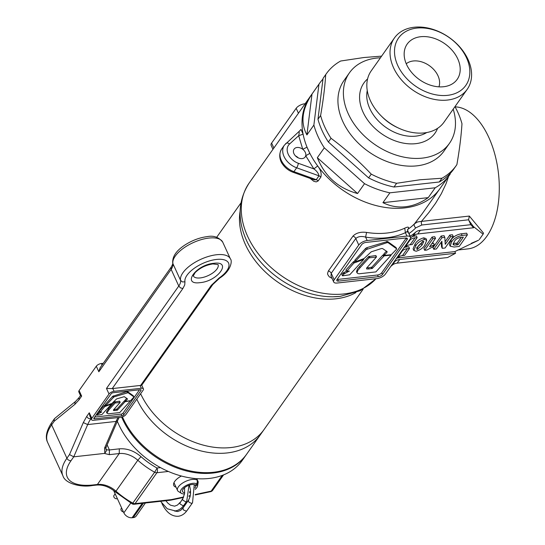 <?xml version="1.0" encoding="UTF-8"?>
<svg xmlns="http://www.w3.org/2000/svg" width="545" height="545" viewBox="0 0 545 545"><rect width="100%" height="100%" fill="white"/><g stroke="black" fill="none" stroke-linecap="round" stroke-linejoin="round"><path stroke-width="0.82" d="M117.352 498.62A2.378 1.71 -144.8 0 1 113.925 497.047A2.378 1.71 -144.8 0 1 113.973 495.453L115.145 493.797M123.442 511.919A2.378 1.71 -144.8 0 1 121.324 510.604A2.378 1.71 -144.8 0 1 121.133 508.608L121.61 507.92M117.325 421.292A74.788 53.71 35.2 0 0 209.123 478.456A74.788 53.71 35.2 0 0 242.232 460.457L246.047 455.041A74.788 53.71 -144.8 0 1 212.938 473.046A74.788 53.71 -144.8 0 1 121.658 417.116M136.802 399.158A74.788 53.71 35.2 0 0 227.129 452.943A74.788 53.71 35.2 0 0 260.238 434.944A74.788 53.71 -144.8 0 1 227.129 452.943A74.788 53.71 -144.8 0 1 136.802 399.158M140.624 393.749A74.788 53.71 35.2 0 0 230.951 447.534A74.788 53.71 35.2 0 0 264.059 429.535A74.788 53.71 -144.8 0 1 230.951 447.534A74.788 53.71 -144.8 0 1 140.624 393.749M246.32 454.659A74.788 53.71 -144.8 0 1 246.047 455.041M387.114 251.627L387.025 252.301L387.114 251.627L382.508 248.52L381.439 248.534L371.22 251.817L364.108 258.521L355.871 261.634L355.435 261.341L354.89 260.142L365.647 248.363L366.812 247.668L387.536 241.469L395.983 247.525L395.881 248.193L395.983 247.525L396.528 248.718L396.426 249.385L391.256 254.685L384.729 255.414L383.959 253.868L386.425 251.163M386.541 251.238L387.025 252.301L384.504 255.067L384.729 255.414M384.184 254.215L383.959 253.868L384.184 254.215M355.871 261.634L355.435 261.341L366.192 249.562L387.025 242.668L388.088 242.661L396.528 248.718L396.426 249.385M355.279 260.456L354.89 260.142L355.279 260.456M353.855 263.065L353.31 261.873L346.007 269.87L346.743 271.362L353.855 263.065L363.713 259.474L363.181 258.875M355.081 261.007L353.31 261.873M346.743 271.362L349.427 271.063M343.793 274.087L343.248 272.888L341.94 274.319L342.676 275.811L343.793 274.087L349.229 271.083M346.463 271.247L343.248 272.888M342.676 275.811L349.713 274.796L363.713 259.474M390.901 255.448L390.711 255.149L390.901 255.448L375.88 271.907L359.053 273.781L357.67 273.461L356.989 272.684L357.908 270.279L360.122 267.656L359.577 266.464L368.522 256.634L375.662 255.564L376.404 257.056L366.567 268.113L366.683 268.971L368.924 268.964L368.372 267.772L371.874 267.145L382.903 255.033L384.109 254.624M390.533 254.767L390.711 255.149L384.164 255.878L383.619 254.678M368.924 268.964L372.419 268.344L384.164 255.878M366.71 267.881L368.372 267.772M360.122 267.656L369.074 257.826L376.404 257.056M356.532 271.73L357.356 269.094L359.577 266.464M337.069 279.449A3.399 1.492 155.4 0 0 337.757 279.435L377.549 275.007A3.399 1.492 155.4 0 0 381.752 272.759L406.284 238.008M298.265 157.873A6.799 4.885 35.2 0 0 297.311 157.028A6.799 4.885 35.2 0 0 295.519 155.938M285.641 143.73A3.399 2.337 47.7 0 1 285.873 143.464A3.399 2.337 47.7 0 1 289.531 144.043L298.68 135.705L303.109 134.152L300.983 129.424L298.796 131.74C299.375 131.611 299.334 132.932 298.68 135.705L302.768 149.296A6.799 4.885 35.2 0 0 297.079 147.484A6.799 4.885 35.2 0 0 294.068 149.119A6.799 4.885 35.2 0 0 295.111 155.489A6.799 4.885 35.2 0 0 302.168 158.595A6.799 4.885 35.2 0 0 305.173 156.96A6.799 4.885 35.2 0 0 305.725 155.754A6.799 4.885 35.2 0 0 302.768 149.296L307.033 147.177L309.867 153.377A79.55 57.123 -144.8 0 1 307.033 147.177A79.55 57.123 -144.8 0 1 303.109 134.152A79.55 57.123 -144.8 0 1 309.887 97.01A79.55 57.123 -144.8 0 0 322.129 171.566A79.55 57.123 -144.8 0 0 404.642 207.911A79.55 57.123 -144.8 0 1 317.68 165.973C320.678 169.815 321.741 173.528 320.855 177.105L318.13 180.967L316.223 181.901L313.831 181.308L310.207 178.453M457.766 250.019L468.012 248.881A71.388 38.606 -96.3 0 0 497.442 208.946A71.388 38.606 -96.3 0 0 488.776 137.347A71.388 38.606 -96.3 0 0 455.089 106.861M448.542 176.464L446.082 183.624L441.348 193.7L435.496 203.387L428.792 212.611L421.469 221.393L469.347 216.065L483.544 233.165L483.088 234.18L472.822 226.086L473.585 227.756L470.778 224.683L468.584 219.798L469.347 216.065M399.587 256.368L398.531 257.86L454.816 251.599L478.558 240.222L471.289 243.315M332.048 278.372L329.296 276.833L327.77 274.619L327.565 273.386L328.383 270.94L352.942 236.155C356.089 232.913 360.633 231.666 366.574 232.422A79.55 57.123 35.2 0 0 386.909 233.035A79.55 57.123 35.2 0 0 404.731 228.178C408.273 226.516 409.377 226.849 408.042 229.186A79.55 57.123 35.2 0 0 414.52 223.757L421.959 214.083L439.856 188.768A79.55 57.123 -144.8 0 1 404.642 207.911A79.55 57.123 -144.8 0 0 439.856 188.768L449.543 175.047A79.55 57.123 35.2 0 0 450.156 174.155L450.245 173.439M449.816 235.059L450.579 236.728L453.236 236.428L452.473 234.766L449.816 235.059L445.088 241.762M441.259 242.123L441.511 246.667L442.274 248.336L441.879 241.244L436.416 248.983L433.759 249.283L441.947 237.688L444.815 237.368L445.245 244.289L450.579 236.728M444.815 237.368L444.052 235.699L441.178 236.019L432.996 247.614L433.759 249.283M407.224 245.543L406.175 247.035L408.743 246.749L409.506 248.418L404.594 255.373L402.469 255.612A13.598 9.762 35.2 0 0 397.584 257.628A86.008 61.762 -144.8 0 1 396.14 258.841M479.225 239.65L483.088 234.18M414.868 234.718L413.812 236.21L416.387 235.924L417.15 237.593L412.238 244.548L410.113 244.787A13.598 9.762 35.2 0 0 405.228 246.803A86.008 61.762 -144.8 0 1 403.777 248.023M467.412 234.854L466.649 233.185L461.343 233.778C456.472 234.711 452.99 236.843 450.899 240.175L449.393 244.501L450.156 246.17L451.662 241.837C453.753 238.506 457.235 236.373 462.106 235.447L467.412 234.854L459.224 246.449L454.067 247.021L450.156 246.17M435.523 238.397L434.76 236.734L432.103 237.027L423.915 248.622L424.678 250.291L432.866 238.696L435.523 238.397L429.569 246.831L434.283 244.78L432.9 246.742L426.864 250.046L424.678 250.291M434.283 244.78L433.52 243.118L431.742 243.751M426.749 240.243L425.986 238.574L423.676 237.824C419.378 239.166 416.489 241.292 414.997 244.201L413.096 248.82L413.859 250.482L415.76 245.863C417.252 242.961 420.147 240.835 424.439 239.493L426.749 240.243L424.828 244.882C423.336 247.784 420.447 249.903 416.162 251.238L413.859 250.482M397.148 263.146A13.598 9.762 35.2 0 0 392.264 265.17L394.853 261.498A13.598 9.762 -144.8 0 1 399.744 259.474L397.148 263.146L447.588 257.54L455.579 253.268L454.816 251.599M337.048 279.483A3.399 1.492 155.4 0 0 336.796 280.58A3.399 1.492 155.4 0 0 338.527 281.097L378.312 276.676A3.399 1.492 155.4 0 0 382.515 274.428L407.074 239.637A3.399 1.492 155.4 0 0 407.326 238.54A3.399 1.492 155.4 0 0 405.596 238.022L365.811 242.45A3.399 1.492 155.4 0 0 361.607 244.698L337.048 279.483M409.915 239.323A6.799 2.977 155.4 0 0 410.412 237.123A6.799 2.977 155.4 0 0 406.958 236.087L367.173 240.515A6.799 2.977 155.4 0 0 358.76 245.012L334.201 279.796A6.799 2.977 155.4 0 0 333.704 281.997A6.799 2.977 155.4 0 0 337.157 283.032L376.942 278.611A6.799 2.977 155.4 0 0 385.356 274.108L409.915 239.323M317.68 165.973A79.55 57.123 -144.8 0 1 309.867 153.377L305.725 155.754L313.872 168.889L317.68 165.973M415.46 232.313A13.598 9.762 -144.8 0 1 420.345 230.29L417.749 233.969A13.598 9.762 35.2 0 0 412.865 235.985L415.46 232.313A86.008 61.762 -144.8 0 1 410.249 236.258L409.002 233.526A3.399 2.289 55.6 0 1 408.464 232.872M420.345 230.29L470.778 224.683M421.844 224.996L415.753 227.865A3.399 2.35 44.3 0 1 414.52 223.757L417.49 221.958L421.469 221.393A3.399 1.839 83.7 0 0 421.844 224.996L468.584 219.798M417.749 233.969L473.585 227.756M412.865 235.985A86.008 61.762 -144.8 0 1 410.528 237.893M405.228 246.803L410.133 239.848A13.598 9.762 -144.8 0 1 415.024 237.831L417.15 237.593M413.812 236.21A13.598 9.762 35.2 0 0 412.258 236.503M410.133 239.848A86.008 61.762 -144.8 0 1 408.689 241.06M392.264 265.17A86.008 61.762 -144.8 0 1 390.813 266.382M397.584 257.628L402.496 250.673A13.598 9.762 -144.8 0 1 407.381 248.656L409.506 248.418M406.175 247.035A13.598 9.762 35.2 0 0 404.622 247.328M402.496 250.673A86.008 61.762 -144.8 0 1 401.045 251.885M398.531 257.86A13.598 9.762 35.2 0 0 396.978 258.146M394.853 261.498A86.008 61.762 -144.8 0 1 393.408 262.71M399.744 259.474L455.579 253.268M407.333 232.231C408.26 230.889 407.619 231.039 405.405 232.681C393.878 237.954 380.614 239.432 365.613 237.109C361.43 235.971 358.154 236.441 355.783 238.499L358.76 245.012M352.942 236.155A3.399 2.439 35.2 0 1 355.783 238.499L331.224 273.29L330.999 276.077L333.704 281.997M305.139 103.741L304.587 103.802A6.799 2.977 155.4 0 0 296.173 108.298L271.614 143.09A6.799 2.977 155.4 0 0 271.117 145.283L272.963 149.323M406.958 236.087L405.405 232.681L404.731 228.178M407.565 229.677L408.042 229.186A3.399 2.289 55.6 0 0 407.789 231.393M367.173 240.515L365.613 237.109L366.574 232.422M293.101 172.295C288.687 170.639 285.158 167.908 282.521 164.1C281.193 162.573 277.548 155.822 281.642 149.037A16.997 12.208 35.2 0 0 293.932 171.661A3.399 0.845 -70.2 0 1 293.101 172.295L314.417 179.918L316.257 179.7L318.982 175.837C318.45 173.276 316.747 170.96 313.872 168.889L298.347 163.296A13.598 9.762 35.2 0 1 289.531 144.043M299.055 131.454L284.374 145.168A16.997 12.208 -144.8 0 0 296.664 167.792A3.399 0.845 -70.2 0 0 298.347 163.296M461.343 233.778L462.106 235.447M450.899 240.175L451.662 241.837M461.268 237.341L457.187 243.118L457.95 244.787L463.373 237.109L461.104 237.361C457.8 237.879 455.518 239.303 454.257 241.633L453.065 244.562L454.196 245.107L457.95 244.787M457.187 243.118L453.188 243.417M453.433 243.445L454.196 245.107M441.178 236.019L441.947 237.688M453.236 236.428L445.054 248.023L442.274 248.336M432.103 237.027L432.866 238.696M423.676 237.824L424.439 239.493M414.997 244.201L415.76 245.863M417.429 249.433L421.966 245.175L423.833 241.544L423.172 241.299L418.642 245.543L416.755 249.188L417.429 249.433L416.666 247.764L421.203 243.513L421.966 245.175M422.552 241.469L421.203 243.513M363.154 289.163L246.592 454.271A74.788 53.71 -144.8 0 1 213.483 472.27A74.788 53.71 -144.8 0 1 122.441 416.891M111.425 403.947L116.596 398.913L124.26 396.671L127.387 398.783L127.326 399.233L127.387 398.783M104.81 406.55L104.32 405.48L99.36 410.91L99.98 412.177L104.81 406.55L111.5 404.104L111.139 403.702M105.526 404.894L104.32 405.48M99.98 412.177L101.799 411.972M96.724 414.193L97.221 415.201L97.977 414.03L101.67 411.986M99.674 411.85L97.487 412.96M97.221 415.201L101.997 414.507L111.5 404.104M126.706 398.32L125.132 400.05L125.616 401.113L127.326 399.233L126.999 398.518M125.766 401.352L130.616 400.65L133.709 397.257M113.973 396.903L128.048 392.693L133.777 396.808L133.287 395.745L133.225 396.195L133.287 395.745L127.557 391.63L126.835 391.63L112.699 396.31L105.389 404.308L105.88 405.378L113.973 396.903L113.489 395.84M106.173 405.575L111.296 403.641M129.955 401.372L119.757 412.551L108.339 413.819L106.936 413.083L109.061 409.663L108.578 408.6L114.648 401.924L119.498 401.202L120.111 402.469L113.442 409.963L113.517 410.555L115.036 410.548L114.545 409.486L116.923 409.063L124.41 400.841L125.227 400.561M129.71 400.909L125.384 401.665L124.894 400.602M124.41 400.841L124.9 401.903L125.384 401.665M124.9 401.903L117.413 410.126L116.923 409.063M115.036 410.548L117.413 410.126M113.707 409.561L114.545 409.486M114.648 401.924L115.138 402.987L120.111 402.469M115.622 402.748L115.138 401.685M115.138 402.987L109.061 409.663M106.977 413.192L106.452 412.013L108.578 408.6M94.687 417.082L121.14 414.139A1.533 0.668 155.4 0 0 123.034 413.124L139.5 389.804M181.362 476.023A12.576 5.511 155.4 0 0 174.693 481.433A12.576 5.511 155.4 0 0 173.773 485.5A12.576 5.511 155.4 0 0 176.042 487.196M103.278 363.297L101.343 363.515A4.081 1.785 155.4 0 0 96.295 366.213L79.107 390.561A4.081 1.785 155.4 0 0 78.807 391.882L80.524 395.636L81.648 396.12L79.018 399.846L74.938 404.308L54.221 421.231L51.639 424.889L66.906 458.236L69.487 454.571L73.745 456.833L71.02 460.695A50.992 22.331 155.4 0 0 93.181 484.948L97.398 484.478A20.397 14.647 -144.8 0 1 115.983 491.168A67.989 48.825 35.2 0 0 132.803 503.13L154.63 472.208A67.989 48.825 -144.8 0 1 137.81 460.246A20.397 14.647 35.2 0 0 119.226 453.556L109.327 454.653L104.34 453.426L73.745 456.833L87.677 424.582L116.092 421.421A40.793 22.059 83.7 0 1 118.054 417.572M140.992 390.445A1.533 0.668 155.4 0 0 141.101 389.947A1.533 0.668 155.4 0 0 140.324 389.716L113.047 392.747A1.533 0.668 155.4 0 0 111.153 393.762L93.958 418.11A1.533 0.668 155.4 0 0 93.849 418.608A1.533 0.668 155.4 0 0 94.626 418.839L121.91 415.808A1.533 0.668 155.4 0 0 123.797 414.793L140.992 390.445L140.658 389.709M114.069 391.296A4.081 1.785 155.4 0 0 109.02 393.994L91.826 418.349A4.081 1.785 155.4 0 0 91.533 419.67A4.081 1.785 155.4 0 0 93.604 420.29L120.881 417.252A4.081 1.785 155.4 0 0 125.929 414.554L143.124 390.206A4.081 1.785 155.4 0 0 143.424 388.885A4.081 1.785 155.4 0 0 141.346 388.265L114.069 391.296L112.795 388.524A4.081 1.785 155.4 0 0 112.202 388.619L106.473 388.442L178.774 286.03L180.504 287.903L182.888 288.496L112.202 388.619M140.624 385.458L211.303 285.335L219.063 278.052L219.724 278.066L212.809 284.517L141.693 385.247L140.624 385.458A4.081 1.785 155.4 0 0 140.079 385.485L112.795 388.524M91.533 419.67L89.796 415.883L89.285 412.79L86.655 416.516L88.385 418.39L91.192 418.935M171.205 267.084C172.636 264.441 173.14 263.099 172.724 263.051C172.063 254.433 179.748 248.479 184.612 245.216C191.888 240.488 199.422 237.62 207.202 236.619C213.667 235.317 218.852 237.184 222.755 242.205A27.196 11.908 155.4 0 0 208.946 238.063A27.196 11.908 155.4 0 0 175.292 256.055A27.196 11.908 155.4 0 0 172.922 263.657L180.552 280.328A20.397 8.931 155.4 0 1 178.774 286.03L171.137 269.359L171.205 267.084L100.089 367.814L98.843 371.765L96.295 366.213M104.34 453.426L104.824 453.256L104.579 448.085L116.092 421.421L117.686 420.454L106.166 447.118A3.399 2.078 -156.6 0 1 104.579 448.085M106.166 447.118L105.887 448.739L106.377 450.831L104.824 453.256M195.192 494.955L210.615 491.672A3.399 1.39 -102 0 0 211.181 491.12L222.285 475.39M168.351 471.452L156.892 472.726L135.058 503.648L171.314 499.615A3.399 1.39 78 0 1 170.749 500.16A3.399 1.39 78 0 1 170.612 500.174M74.938 404.308L74.883 402.523L75.626 401.358L54.766 418.403L54.01 420.106L54.221 421.231M416.782 28.095A41.134 29.539 35.2 0 0 397.789 65.543A41.134 29.539 35.2 0 0 447.574 95.341A41.134 29.539 35.2 0 0 466.561 57.893A41.134 29.539 35.2 0 0 416.782 28.095M447.479 100.055A44.533 31.978 -144.8 0 1 401.284 79.706A44.533 31.978 -144.8 0 1 394.43 37.966A44.533 31.978 -144.8 0 1 414.145 27.25A44.533 31.978 -144.8 0 1 460.341 47.599A44.533 31.978 -144.8 0 1 467.194 89.332A44.533 31.978 -144.8 0 1 447.479 100.055M467.194 89.332L443.998 122.189A44.533 31.978 -144.8 0 1 424.282 132.905A44.533 31.978 -144.8 0 1 378.087 112.563A44.533 31.978 -144.8 0 1 371.24 70.823L394.43 37.966M420.726 36.713A30.595 21.97 -144.8 0 1 455.79 55.222A30.595 21.97 -144.8 0 1 450.586 84.816A30.595 21.97 -144.8 0 1 443.63 86.73A30.595 21.97 -144.8 0 1 404.254 52.109A30.595 21.97 -144.8 0 1 420.726 36.713M406.25 63.765A20.397 14.647 -144.8 0 1 413.301 60.979A20.397 14.647 -144.8 0 1 433.118 68.847A20.397 14.647 -144.8 0 1 438.929 86.839M322.974 79.093A79.55 57.123 35.2 0 0 319.574 83.29A79.55 57.123 35.2 0 0 318.968 84.175L312.006 94.033C302.019 109.184 300.322 122.816 306.917 134.922L313.879 125.071A79.55 57.123 35.2 0 0 324.295 147.831L317.34 157.689C324.82 176.321 338.227 188.27 357.561 193.536L364.523 183.679A79.55 57.123 35.2 0 0 389.893 192.821L382.937 202.672C390.172 206.242 397.68 207.597 405.46 206.753C413.246 205.867 420.842 202.829 428.247 197.637L435.203 187.78A79.55 57.123 35.2 0 0 449.543 175.047M453.195 109.164A61.19 43.941 -144.8 0 1 449.421 143.389L443.964 151.122A61.19 43.941 -144.8 0 1 416.877 165.85A61.19 43.941 -144.8 0 1 353.398 137.892A61.19 43.941 -144.8 0 1 343.984 80.544L349.447 72.812A61.19 43.941 -144.8 0 1 376.534 58.083A61.19 43.941 -144.8 0 1 380.43 57.797M454.973 106.643A79.55 57.123 -144.8 0 1 461.976 123.729C461.199 136.052 459.503 149.684 456.887 164.617A79.55 57.123 -144.8 0 1 456.281 165.51A79.55 57.123 -144.8 0 1 441.941 178.242L419.977 179.775L396.624 183.284A79.55 57.123 -144.8 0 1 371.254 174.141C358.767 160.891 345.36 148.935 331.033 138.294A79.55 57.123 -144.8 0 1 320.61 115.533C323.226 100.593 324.922 86.968 325.699 74.645A79.55 57.123 -144.8 0 1 326.312 73.752A79.55 57.123 -144.8 0 1 340.645 61.02L363.999 57.511L381.602 56.142M449.421 143.389A61.19 43.941 -144.8 0 1 422.334 158.118A61.19 43.941 -144.8 0 1 358.855 130.16A61.19 43.941 -144.8 0 1 349.447 72.812M456.281 165.51L453.638 169.25A79.55 57.123 -144.8 0 1 439.297 181.982L441.941 178.242M325.699 74.645L323.062 78.378A79.55 57.123 -144.8 0 1 323.669 77.492L326.312 73.752M331.033 138.294L328.39 142.034A79.55 57.123 -144.8 0 1 317.973 119.273L320.61 115.533M396.624 183.284L393.987 187.024A79.55 57.123 -144.8 0 1 368.618 177.881L371.254 174.141M393.987 187.024L439.297 181.982M323.062 78.378L317.973 119.273M328.39 142.034L368.618 177.881M428.247 197.637L382.937 202.672M435.203 187.78L389.893 192.821M306.917 134.922L312.006 94.033M313.879 125.071L318.968 84.175M364.523 183.679L324.295 147.831M357.561 193.536L317.34 157.689M181.424 493.334L178.535 491.556A11.22 4.912 -24.6 0 1 177.684 490.738A11.22 4.912 -24.6 0 1 177.554 490.493A11.22 4.912 -24.6 0 1 184.755 481.814A11.22 4.912 -24.6 0 1 197.385 480.397L196.977 484.123A9.258 4.053 155.4 0 0 186.315 485.411A9.258 4.053 155.4 0 0 180.722 492.66A9.258 4.053 155.4 0 0 181.424 493.334A9.258 4.053 155.4 0 0 184.523 493.92M189.449 492.809A9.258 4.053 155.4 0 0 190.58 492.346M195.199 489.437A9.258 4.053 155.4 0 0 197.576 485.936A9.258 4.053 155.4 0 0 197.542 485.03L198.073 481.487A11.22 4.912 -24.6 0 1 198.114 482.598L197.576 485.936M198.073 481.487L196.779 478.667M184.687 492.687A7.14 3.127 -24.6 0 1 182.616 491.726A7.14 3.127 -24.6 0 1 182.534 491.57A7.14 3.127 -24.6 0 1 187.119 486.051A7.14 3.127 -24.6 0 1 195.158 485.145L196.977 484.123M197.542 485.03L195.594 485.84L195.246 485.098M195.594 485.84A7.14 3.127 -24.6 0 1 195.001 487.918M190.566 491.331A7.14 3.127 -24.6 0 1 189.517 491.788M197.385 480.397L196.588 478.653M145.399 503.001L136.23 515.986A6.799 4.885 -144.8 0 1 133.225 517.621L132.088 517.75A6.799 4.885 -144.8 0 1 123.858 512.825L113.626 490.473M468.72 220.187L473.932 227.299M184.578 487.68L184.564 493.634L182.609 499.329L182.8 500.092L185.675 501.816A2.378 1.71 35.2 0 0 186.731 501.243L183.999 505.106C181.574 508.526 178.624 510.454 175.149 510.897L167.261 508.771L160.557 501.311M182.841 498.498L179.877 503.192L180.068 503.955L182.95 505.678A2.378 1.71 35.2 0 0 183.999 505.106M194.279 484.682L192.535 502.749A2.378 1.71 -144.8 0 1 191.479 503.321L189.095 502.327L188.461 501.216L188.645 500.01L183.188 507.736L180.552 510.433L177.697 511.544L174.352 510.958M192.535 502.749L187.078 510.481A2.378 1.71 -144.8 0 1 186.022 511.053L183.631 510.059L183.004 508.948L183.188 507.736M388.088 242.661L387.536 241.469M387.025 242.668L386.473 241.469M367.364 248.867L366.812 247.668M366.192 249.562L365.647 248.363M354.597 262.595L354.052 261.402M344.481 273.61L343.929 272.411M383.448 256.225L382.903 255.033M372.419 268.344L371.874 267.145M371.806 268.644L371.261 267.452M369.789 257.478L369.238 256.279M369.074 257.826L368.522 256.634M339.93 296.371A77.165 55.413 -144.8 0 1 333.05 296.78A77.165 55.413 -144.8 0 1 243.867 233.819C237.457 215.486 239.214 198.564 249.147 183.052A79.55 57.123 35.2 0 0 261.382 257.601A79.55 57.123 35.2 0 0 343.902 293.953A79.55 57.123 35.2 0 0 375.982 278.713M355.858 292.617A74.788 53.71 -144.8 0 1 335.952 298.796A74.788 53.71 -144.8 0 1 266.737 273.277A74.788 53.71 -144.8 0 1 240.154 210.935M415.753 227.865A82.949 59.569 -144.8 0 1 409.002 233.526A3.399 1.492 -24.6 0 1 408.777 233.546M415.024 237.831L410.113 244.787M407.381 248.656L402.469 255.612M328.383 270.94A3.399 2.439 35.2 0 1 331.224 273.29L334.201 279.796M271.614 143.09L273.876 148.029M296.173 108.298L298.435 113.237M304.587 103.802L304.784 104.245M406.332 238.008L407.074 239.637M381.752 272.759L382.515 274.428M377.549 275.007L378.312 276.676M337.757 279.435L338.527 281.097M320.855 177.105A3.399 2.439 -144.8 0 0 318.982 175.837L296.664 167.792L293.932 171.661L316.257 179.7A3.399 2.439 -144.8 0 1 318.13 180.967M455.818 243.274L456.581 244.937M105.314 406.229L104.824 405.16M98.441 413.703L97.957 412.64M97.977 414.03L97.528 413.056M128.048 392.693L127.557 391.63M127.326 392.7L126.835 391.63M113.183 397.38L112.699 396.31M116.991 410.331L116.507 409.268M120.023 402.264L119.627 401.406M200.11 282.644C181.362 285.28 195.846 264.754 213.756 263.317C232.511 260.68 218.02 281.2 200.11 282.644M218.034 264.557L212.857 263.916C205.608 265.122 199.668 268.065 195.035 272.732L193.305 275.879A13.598 5.954 155.4 0 0 200.206 277.93A13.598 5.954 155.4 0 0 217.033 268.937A13.598 5.954 155.4 0 0 218.027 264.55L218.027 264.536M219.063 278.052A23.796 10.423 155.4 0 0 227.088 261.232A23.796 10.423 155.4 0 0 201.337 264.1A23.796 10.423 155.4 0 0 184.966 281.84L182.371 281.922L180.552 280.328A27.196 11.908 -24.6 0 1 182.929 272.725A27.196 11.908 -24.6 0 1 208.803 256.341A27.196 11.908 -24.6 0 1 230.392 258.875L222.755 242.205M91.035 418.594L90.77 418.982A40.793 22.059 -96.3 0 0 87.677 424.582L83.303 422.586L86.655 416.516M184.966 281.84L184.714 284.96L182.888 288.496M172.724 263.051L172.922 263.657A20.397 8.931 -24.6 0 1 171.137 269.359L98.843 371.765M80.496 395.568L78.95 397.789L79.018 399.846M212.809 284.517L211.303 285.335M107.12 444.918L109.422 449.945L119.321 448.842C126.944 448.249 134.172 450.851 140.998 456.656A64.589 46.386 35.2 0 0 156.98 468.019L160.496 467.624M210.615 491.672A3.399 3.399 0 0 0 212.686 490.302L223.559 474.899L212.768 490.18A3.399 2.439 -144.8 0 1 212.686 490.302A3.399 2.439 -144.8 0 1 211.181 491.12L195.233 494.519M140.998 456.656L137.81 460.246L115.983 491.168A3.399 0.368 -48.3 0 0 115.54 492.046L132.135 503.839A3.399 0.347 -60.9 0 0 132.803 503.13A3.399 2.439 -144.8 0 0 135.058 503.648A3.399 1.839 83.7 0 1 134.165 504.248L170.422 500.215A3.399 1.839 -96.3 0 0 171.314 499.615L183.665 496.986M188.992 495.848L190.3 495.569M115.54 492.046C109.327 486.855 102.978 484.532 96.499 485.077A3.399 1.839 -96.3 0 0 97.398 484.478L119.226 453.556L119.321 448.842M81.648 396.12L79.107 390.561M69.487 454.571L83.303 422.586M91.826 418.349L89.285 412.79M109.02 393.994L106.473 388.442M47.653 442.472C45.024 437.39 46.373 430.768 51.7 422.613A3.399 2.439 35.2 0 0 51.639 424.889A54.391 23.823 155.4 0 0 47.653 442.472L62.92 475.819A54.391 23.823 -24.6 0 1 66.906 458.236A3.399 2.439 35.2 0 0 71.02 460.695M106.186 449.244A6.799 2.977 155.4 0 0 109.422 449.945L109.327 454.653M96.499 485.077L92.282 485.547A3.399 1.839 -96.3 0 0 93.181 484.948M154.63 472.208A3.399 0.347 -60.9 0 0 156.98 468.019A3.399 1.839 83.7 0 1 156.892 472.726A3.399 2.439 -144.8 0 1 154.63 472.208M102.044 365.041L101.343 363.515M141.346 388.265L140.079 385.485M123.034 413.124L123.797 414.793M121.14 414.139L121.91 415.808M94.162 417.824L94.626 418.839M426.735 132.551A38.075 27.339 -144.8 0 1 415.862 136.134A38.075 27.339 -144.8 0 1 380.212 122.754A38.075 27.339 -144.8 0 1 367.255 90.559M437.587 128.347A43.511 31.249 -144.8 0 1 415.719 143.669A43.511 31.249 -144.8 0 1 368.277 120.901A43.511 31.249 -144.8 0 1 367.589 78.93M397.782 127.714A38.075 27.339 -144.8 0 1 381.5 116.221M142.252 503.348L132.088 517.75M133.225 517.621L143.389 503.226M123.858 512.825L130.752 503.055M188.986 485.241L186.731 501.243M165.85 500.726L167.989 503.246L170.53 505.201L174.625 506.169L177.479 505.058L180.116 502.361M187.078 510.481C184.646 513.901 181.696 515.829 178.222 516.272C171.552 516.565 166.102 512.252 161.872 503.335M189.422 485.091L190.443 489.744L190.525 493.722L189.994 496.945L188.645 500.01M384.423 255.319L383.878 254.12M396.637 248.847L396.092 247.648M355.347 261.586L354.802 260.394M363.767 259.304L363.515 258.746M346.477 271.281L345.932 270.082M342.417 275.729L341.865 274.53M390.976 255.23L390.751 254.74M376.472 256.845L375.927 255.646M357.057 272.868L356.505 271.676M333.05 296.78L340.318 296.351L360.238 290.703L376.043 278.706M216.706 237.259L240.958 202.903M249.147 183.052L319.574 83.29M407.435 229.874L410.412 237.123M281.642 149.037L284.374 145.168M111.541 403.988L111.364 403.613M99.796 412.122L99.313 411.059M97.037 415.14L96.554 414.077M125.561 401.284L125.071 400.221M133.852 396.889L133.362 395.827M105.819 405.541L105.335 404.479M120.166 402.319L119.675 401.256M190.212 496.018L188.883 496.297M183.447 497.456L170.749 500.16A3.399 3.399 0 0 1 170.422 500.215M92.282 485.547C81.437 487.557 65.134 483.79 62.92 475.819M51.7 422.613L54.398 418.792M75.626 401.358L79.086 397.571M219.724 278.066C231.012 271.008 232.524 260.748 230.392 258.875M119.157 417.443L117.686 420.454M143.424 388.885L141.734 385.199M132.135 503.839A3.399 3.399 0 0 0 134.165 504.248M177.554 490.493L173.971 482.666"/></g></svg>
